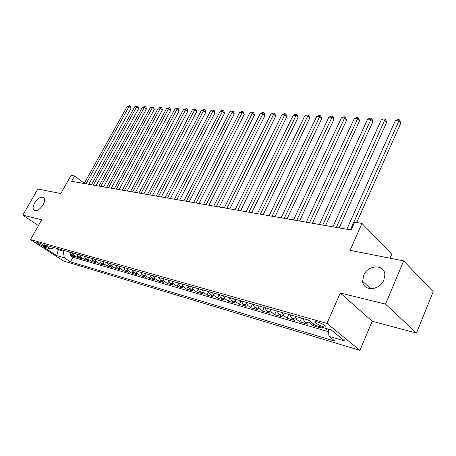 <?xml version="1.0" encoding="UTF-8"?>
<svg xmlns="http://www.w3.org/2000/svg" width="456" height="456" viewBox="0 0 456 456"><rect width="100%" height="100%" fill="white"/><g stroke="black" fill="none" stroke-linecap="round" stroke-linejoin="round"><path stroke-width="0.68" d="M363.609 275.481C367.753 264.531 384.944 263.859 384.853 274.951L383.866 279.944C379.774 290.78 363.153 291.629 362.645 281.312L363.609 275.481M34.622 202.954C38.047 197.944 41.126 196.211 43.844 197.756C45.007 199.295 44.751 201.649 43.075 204.818C39.666 209.817 36.6 211.578 33.875 210.102C32.655 208.552 32.906 206.169 34.622 202.954M317.53 321.959C315.392 321.394 314.634 321.554 315.244 322.432C316.988 324.073 319.73 325.521 323.469 326.764C325.647 327.345 326.422 327.186 325.795 326.291C324.022 324.632 321.269 323.19 317.53 321.959M390.04 258.21L391.755 254.174L361.961 223.417L354.608 222.203L351.143 230.001L71.598 181.311L74.607 175.97L71.073 175.389L60.819 193.538L37.825 189.018L22.8 215.141L38.418 225.595M416.505 333.085L433.2 291.68L403.651 260.883L385.519 304.118L340.284 293.02L326.975 323.389L359.921 350.368L372.193 321.258L416.505 333.085L385.519 304.118M326.975 323.389L30.495 239.577L63.401 260.923L359.921 350.368M69.443 251.974L71.125 254.454L74.317 256.568L70.059 255.331L70.714 254.135M72.31 252.789L73.992 255.28L77.189 257.401L77.868 256.152M77.189 257.401L81.544 258.66L78.341 256.529L76.659 254.026M84.035 256.13L85.722 258.655L88.931 260.803L84.48 259.51L85.181 258.216M91.582 258.278L93.269 260.832L96.495 262.992L91.935 261.67L92.665 260.319M99.305 260.479L100.998 263.055L104.224 265.232L99.568 263.881L100.32 262.468M107.211 262.73L108.904 265.335L112.142 267.529L107.371 266.144L108.157 264.662M115.305 265.039L116.998 267.666L120.241 269.878L115.357 268.459L116.183 266.902M123.593 267.398L125.286 270.049L128.541 272.278L123.536 270.83L124.397 269.188M132.08 269.815L133.779 272.494L137.034 274.74L131.915 273.258L132.816 271.525M140.784 272.295L142.477 275.002L145.743 277.265L140.494 275.743L141.44 273.908M149.699 274.837L151.398 277.567L154.664 279.853L149.283 278.291L150.286 276.347M158.842 277.442L160.54 280.201L163.812 282.503L158.295 280.902L159.349 278.833M168.218 280.109L169.917 282.902L173.189 285.222L167.534 283.581L168.652 281.369M177.84 282.851L179.533 285.673L182.81 288.01L177.008 286.328L178.193 283.963M187.718 285.667L189.405 288.517L192.688 290.871L186.732 289.144L187.992 286.607M197.853 288.551L199.546 291.435L202.823 293.807L196.707 292.039L198.058 289.298M208.267 291.521L209.954 294.433L213.231 296.827L206.95 295.003L208.398 292.045M218.965 294.565L220.647 297.512L223.919 299.923L217.472 298.053L219.022 294.838M229.961 297.7L231.637 300.675L234.903 303.109L228.279 301.188L229.949 297.694M241.264 300.92L242.934 303.93L246.2 306.381L239.383 304.403L241.064 300.863M252.892 304.232L254.551 307.276L257.811 309.744L250.806 307.714L252.493 304.118M264.856 307.64L266.509 310.718L269.758 313.209L262.548 311.117L264.246 307.464M277.174 311.146L278.815 314.264L282.053 316.772L274.637 314.623L276.342 310.912M289.862 314.76L291.492 317.912L294.718 320.443L287.075 318.225L288.785 314.458M302.932 318.482L304.545 321.674L307.76 324.222L299.888 321.942L301.604 318.106M319.154 326.473L321.201 328.115L313.084 325.766L313.796 324.165M43.229 246.137L45.44 246.514C44.135 245.225 42.009 244.017 39.068 242.883L36.873 242.518C38.167 243.795 40.288 245.003 43.229 246.137L43.77 245.168M58.784 248.936L58.345 249.728L63.23 251.125L64.319 257.862L70.441 261.858L335.046 341.191L328.941 336.3L344.702 340.974L331.142 329.933L315.278 325.356L308.78 320.152L44.34 244.821L50.736 248.993L54.475 247.711M64.319 257.862L56.686 255.599L43.149 246.804L50.736 248.993M70.059 255.331L72.966 257.247L328.594 331.763M324.649 328.058L326.69 329.711L328.474 330.224M313.084 325.766L309.88 323.207L308.267 320.004M299.888 321.942L296.668 319.405L295.043 316.236M287.075 318.225L283.843 315.712L282.207 312.582M274.637 314.623L271.388 312.126L269.741 309.031M262.548 311.117L259.293 308.644L257.64 305.583M250.806 307.714L247.54 305.258L245.875 302.231M239.383 304.403L236.117 301.969L234.441 298.976M228.279 301.188L225.002 298.765L223.326 295.807M217.472 298.053L214.195 295.653L212.513 292.729M206.95 295.003L203.672 292.621L201.985 289.731M196.707 292.039L193.429 289.674L191.737 286.813M186.732 289.144L183.454 286.801L181.762 283.968M177.008 286.328L173.736 284.002L172.037 281.198M167.534 283.581L164.263 281.272L162.564 278.502M158.295 280.902L155.029 278.616L153.33 275.869M149.283 278.291L146.017 276.022L144.324 273.304M140.494 275.743L137.233 273.492L135.535 270.801M131.915 273.258L128.66 271.024L126.962 268.356M123.536 270.83L120.287 268.612L118.594 265.973M115.357 268.459L112.119 266.258L110.426 263.648M107.371 266.144L104.139 263.961L102.446 261.373M99.568 263.881L96.341 261.715L94.654 259.156M91.935 261.67L88.721 259.521L87.033 256.984M84.48 259.51L81.271 257.378L79.589 254.864M63.669 250.327L63.23 251.125M361.961 223.417L350.065 250.355L403.651 260.883M30.495 239.577L41.713 219.781L22.8 215.141M84.303 183.266L74.607 175.97M55.883 248.11L58.345 249.728L56.686 255.599M72.966 257.247L70.441 261.858M326.69 329.711L327.1 328.765M328.941 336.3L328.394 329.141M340.284 293.02L372.193 321.258M88.743 184.298L131.043 108.232L129.071 106.487L85.979 183.819M127.201 106.39L129.835 105.672L129.071 106.487L127.201 106.39L84.166 183.5M129.835 105.672L130.621 106.373L131.043 108.232M96.091 185.581L138.624 108.653L136.646 106.892L93.315 185.096M134.737 106.789L137.398 106.066L136.646 106.892L134.737 106.789L91.462 184.771M137.398 106.066L138.191 106.772L138.624 108.653M103.603 186.886L146.37 109.087L144.387 107.302L100.816 186.401M142.437 107.2L145.133 106.47L144.387 107.302L142.437 107.2L98.924 186.071M145.133 106.47L145.926 107.183L146.37 109.087M111.281 188.225L154.282 109.525L152.304 107.724L108.488 187.735M150.309 107.616L153.039 106.881L152.304 107.724L150.309 107.616L106.556 187.399M153.039 106.881L153.832 107.599L154.282 109.525M119.141 189.593L162.376 109.976L160.392 108.157L116.337 189.103M158.352 108.043L161.116 107.302L160.392 108.157L158.352 108.043L114.359 188.761M161.116 107.302L161.909 108.026L162.376 109.976M127.184 190.996L170.647 110.432L168.663 108.596L124.368 190.505M166.577 108.482L169.381 107.73L168.663 108.596L166.577 108.482L122.345 190.152M169.381 107.73L170.173 108.465L170.647 110.432M135.415 192.426L179.111 110.905L177.122 109.047L132.593 191.936M174.99 108.933L177.829 108.169L177.122 109.047L174.99 108.933L130.519 191.577M177.829 108.169L178.621 108.916L179.111 110.905M143.839 193.897L187.764 111.384L185.78 109.508L141.012 193.401M183.597 109.389L186.475 108.619L185.78 109.508L183.597 109.389L138.886 193.03M186.475 108.619L187.268 109.372L187.764 111.384M152.469 195.396L196.621 111.874L194.638 109.976L149.636 194.906M192.403 109.856L195.322 109.081L194.638 109.976L192.403 109.856L147.459 194.524M195.322 109.081L196.114 109.839L196.621 111.874M161.31 196.935L205.69 112.381L203.701 110.46L158.466 196.445M201.415 110.341L204.373 109.548L203.701 110.46L201.415 110.341L156.237 196.057M204.373 109.548L205.171 110.318L205.69 112.381M170.367 198.514L214.975 112.894L212.986 110.956L167.523 198.018M210.643 110.831L212.713 109.981L213.647 110.033L212.986 110.956L210.643 110.831L165.237 197.619M213.647 110.033L214.44 110.808L214.975 112.894M179.653 200.133L224.483 113.424L222.499 111.458L176.803 199.637M220.1 111.332L222.18 110.477L223.144 110.523L222.499 111.458L220.1 111.332L174.46 199.226M223.144 110.523L223.936 111.31L224.483 113.424M189.172 201.791L234.224 113.966L232.241 111.976L186.316 201.295M229.784 111.845L231.887 110.979L232.868 111.03L232.241 111.976L229.784 111.845L183.916 200.874M232.868 111.03L233.66 111.828L234.224 113.966M198.936 203.49L244.205 114.519L242.221 112.512L196.074 202.994M239.702 112.375L241.828 111.498L242.837 111.549L242.221 112.512L239.702 112.375L193.612 202.567M242.837 111.549L243.629 112.353L244.205 114.519M208.951 205.234L254.437 115.089L252.459 113.054L206.089 204.738M249.877 112.917L252.025 112.028L253.057 112.079L252.459 113.054L249.877 112.917L203.564 204.299M253.057 112.079L253.844 112.894L254.437 115.089M219.233 207.024L264.925 115.67L262.952 113.612L216.366 206.528M260.308 113.47L262.474 112.569L263.534 112.626L262.952 113.612L260.308 113.47L213.773 206.078M263.534 112.626L264.32 113.447L264.925 115.67M229.79 208.865L275.686 116.269L273.72 114.188L226.923 208.363M271.001 114.04L273.195 113.128L274.284 113.185L273.72 114.188L271.001 114.04L224.255 207.902M274.284 113.185L275.065 114.017L275.686 116.269M240.631 210.752L286.727 116.884L284.766 114.775L237.764 210.256M281.979 114.627L284.191 113.698L285.308 113.761L284.766 114.775L281.979 114.627L235.022 209.777M285.308 113.761L286.094 114.604L286.727 116.884M251.769 212.695L298.064 117.511L296.109 115.379L248.902 212.194M293.248 115.225L295.482 114.285L296.628 114.348L296.109 115.379L293.248 115.225L246.086 211.704M296.628 114.348L297.409 115.203L298.064 117.511M263.215 214.685L309.698 118.155L307.754 115.995L260.347 214.189M304.813 115.841L307.07 114.889L308.25 114.952L307.754 115.995L304.813 115.841L257.458 213.682M308.25 114.952L309.025 115.818L309.698 118.155M274.985 216.737L321.645 118.822L319.713 116.633L272.124 216.241M316.692 116.474L318.978 115.51L320.186 115.573L319.713 116.633L316.692 116.474L269.148 215.722M320.186 115.573L320.956 116.445L321.645 118.822M287.092 218.846L333.929 119.506L332.002 117.289L284.23 218.35M328.896 117.124L331.204 116.143L332.447 116.212L332.002 117.289L328.896 117.124L281.175 217.814M332.447 116.212L333.216 117.095L333.929 119.506M299.546 221.017L346.549 120.207L344.633 117.961L296.696 220.516M341.441 117.79L343.778 116.799L345.055 116.867L344.633 117.961L341.441 117.79L293.544 219.969M345.055 116.867L345.819 117.762L346.549 120.207M312.371 223.246L359.527 120.925L357.629 118.651L309.527 222.756M354.346 118.474L356.706 117.471L358.017 117.54L357.629 118.651L354.346 118.474L306.284 222.186M358.017 117.54L358.775 118.452L359.527 120.925M325.578 225.549L372.877 121.666L370.99 119.364L322.74 225.053M367.616 119.181L369.998 118.161L371.349 118.235L370.99 119.364L367.616 119.181L319.399 224.472M371.349 118.235L372.102 119.153L372.877 121.666M339.184 227.92L386.614 122.43L384.744 120.093L336.357 227.424M381.267 119.911L383.678 118.873L385.069 118.948L384.744 120.093L381.267 119.911L332.914 226.826M385.069 118.948L385.816 119.882L386.614 122.43M356.677 222.545L400.756 123.217L398.909 120.846L350.396 229.87M395.329 120.658L397.769 119.609L399.2 119.683L398.909 120.846L395.329 120.658L346.845 229.254M399.2 119.683L399.935 120.629L400.756 123.217M73.992 255.28L71.125 254.454M309.88 323.207L304.545 321.674M296.668 319.405L291.492 317.912M283.843 315.712L278.815 314.264M271.388 312.126L266.509 310.718M259.293 308.644L254.551 307.276M247.54 305.258L242.934 303.93M236.117 301.969L231.637 300.675M225.002 298.765L220.647 297.512M214.195 295.653L209.954 294.433M203.672 292.621L199.546 291.435M193.429 289.674L189.405 288.517M183.454 286.801L179.533 285.673M173.736 284.002L169.917 282.902M164.263 281.272L160.54 280.201M155.029 278.616L151.398 277.567M146.017 276.022L142.477 275.002M137.233 273.492L133.779 272.494M128.66 271.024L125.286 270.049M120.287 268.612L116.998 267.666M112.119 266.258L108.904 265.335M104.139 263.961L100.998 263.055M96.341 261.715L93.269 260.832M88.721 259.521L85.722 258.655M81.271 257.378L78.341 256.529M45.03 246.052L44.739 246.576M315.603 321.622L315.244 322.432M33.875 210.102L34.536 210.558M362.645 281.312L370.608 288.773"/></g></svg>
